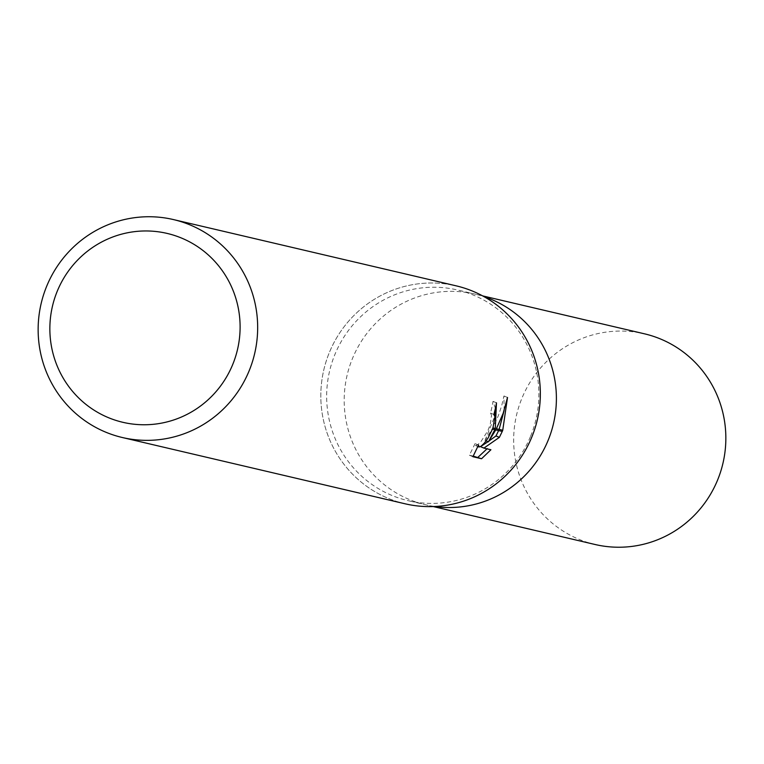 <?xml version="1.0" encoding="UTF-8"?>
<svg xmlns="http://www.w3.org/2000/svg" width="764" height="764" viewBox="0 0 764 764"><rect width="100%" height="100%" fill="white"/><g stroke="black" fill="none" stroke-linecap="round" stroke-linejoin="round"><path stroke-width="0.57" stroke-dasharray="3.82 2.86" d="M530.388 436.741A108.192 105.986 103.2 0 1 408.072 500.659A108.192 105.986 103.2 0 1 335.138 353.904A108.192 105.986 103.2 0 1 457.455 289.976A108.192 105.986 103.2 0 1 530.388 436.741M434.783 506.494A108.192 105.986 103.2 0 1 425.605 504.765A108.192 105.986 103.2 0 1 352.672 358.01A108.192 105.986 103.2 0 1 474.988 294.092A108.192 105.986 103.2 0 1 483.984 296.633M405.035 503.782A111.926 109.644 103.2 0 1 329.58 351.965A111.926 109.644 103.2 0 1 473.565 291.533A111.926 109.644 103.2 0 1 531.563 437.648A111.926 109.644 103.2 0 1 387.587 498.08A111.926 109.644 103.2 0 1 329.58 351.965A111.926 109.644 103.2 0 1 456.118 285.832M495.397 408.358L493.009 401.367A108.192 105.986 103.2 0 1 490.469 413.057L491.538 415.263L490.268 424.345L487.881 430.705L480.909 441.678L477.691 444.724L475.58 445.565L475.074 443.588L478.503 445.049M490.469 413.057L493.869 414.499M475.074 443.588L469.392 455.21L473.174 456.108M469.382 455.22L472.916 456.719M495.769 429.912L496.39 428.757M504.125 410.478L503.973 395.972L501.623 405.951L498.319 415.759L492.446 428.403L485.016 440.379L486.143 440.857M503.973 395.972L507.506 397.471M485.016 440.379L494.852 416.103M493.009 401.367L496.466 402.838M487.002 448.84L487.47 448.296M490.908 449.757L480.47 446.663M488.062 441.668L488.931 441.067M498.625 430.581L499.14 429.397M434.802 506.494A108.192 105.986 103.2 0 1 425.605 504.765A108.192 105.986 103.2 0 1 352.672 358.01A108.192 105.986 103.2 0 1 474.988 294.092A108.192 105.986 103.2 0 1 547.922 440.847M595.061 544.493A108.201 105.986 103.2 0 1 522.127 397.738A108.201 105.986 103.2 0 1 644.444 333.811M433.226 506.551L408.072 500.659M493.869 414.489L490.612 413.104M496.705 402.914L493.248 401.444M477.786 446.51L475.466 445.527M482.609 295.878L457.455 289.976"/><path stroke-width="1.15" d="M483.984 296.633A108.192 105.986 103.2 0 1 547.922 440.847A108.192 105.986 103.2 0 1 434.783 506.494M232.514 364.991A97.009 95.022 103.2 0 1 107.724 417.364A97.009 95.022 103.2 0 1 57.453 290.731A97.009 95.022 103.2 0 1 182.243 238.358A97.009 95.022 103.2 0 1 232.514 364.991M248.902 371.39A111.926 109.644 103.2 0 1 122.364 437.524A111.926 109.644 103.2 0 1 46.91 285.698A111.926 109.644 103.2 0 1 173.447 219.574A111.926 109.644 103.2 0 1 248.902 371.39M173.447 219.574L456.118 285.832A111.926 109.644 103.2 0 1 531.572 437.657A111.926 109.644 103.2 0 1 405.035 503.782L122.364 437.524M488.416 441.821L495.769 429.912L502.254 431.431L499.36 437.371L483.908 448.115L490.908 449.757L481.559 458.744L472.916 456.719L478.503 445.04L479.018 447.016L481.119 446.176L484.319 443.12L487.948 438.221L492.503 429.148L494.814 429.693L488.416 441.821L486.143 440.857M492.503 429.148A17.878 3.543 113 0 0 492.942 427.945L494.929 416.705L493.869 414.499A111.926 109.644 -76.8 0 0 496.466 402.838L495.273 428.489A29.424 5.835 -67 0 1 494.814 429.693M473.174 456.108L481.559 458.744M502.75 430.247L496.39 428.757L503.132 413.4L507.506 397.471L502.75 430.247A40.511 8.032 -67 0 1 502.254 431.431M494.852 416.103L495.397 408.358M495.282 428.489L492.942 427.945M478.025 457.244L487.002 448.84M483.908 448.115L480.47 446.663L488.062 441.668M488.931 441.067L495.998 435.938L498.625 430.581M499.14 429.397L504.125 410.478M495.998 435.938L499.369 437.371M547.922 440.847A108.192 105.986 103.2 0 1 434.802 506.494M482.609 295.878L644.444 333.811A108.201 105.986 103.2 0 1 717.377 480.566A108.201 105.986 103.2 0 1 595.061 544.493L433.226 506.551M478.904 446.978L477.786 446.51"/></g></svg>
